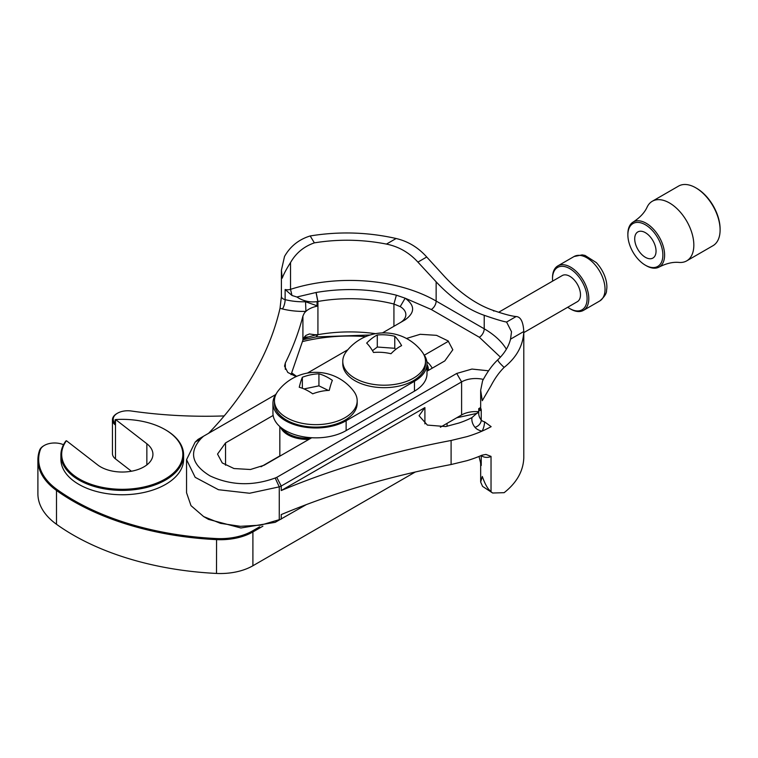 <?xml version="1.0" encoding="UTF-8"?>
<svg xmlns="http://www.w3.org/2000/svg" width="758" height="758" viewBox="0 0 758 758"><rect width="100%" height="100%" fill="white"/><g stroke="black" fill="none" stroke-linecap="round" stroke-linejoin="round"><path stroke-width="1.14" d="M423.485 353.958A42.874 24.749 180 0 1 427.01 363.793L427.01 373.647A42.874 24.749 180 0 1 414.455 391.156L346.131 430.601A42.874 24.749 180 0 1 299.41 435.964A42.874 24.749 180 0 1 272.937 413.101L272.937 403.237A42.874 24.749 180 0 1 276.471 393.411M427.01 363.793A42.874 24.749 180 0 1 414.455 381.293L346.131 420.737A42.874 24.749 180 0 1 299.41 426.1A42.874 24.749 180 0 1 272.937 403.237M307.407 373.088L347.856 349.732M342.777 361.329L342.777 363.793A41.358 23.877 0 0 0 373.561 386.874A41.358 23.877 0 0 0 425.503 363.793L425.503 361.329A41.358 23.877 180 0 1 373.561 384.41A41.358 23.877 180 0 1 342.777 361.329A41.358 23.877 180 0 1 346.207 351.797A47.498 47.498 0 0 1 422.064 351.797A41.358 23.877 180 0 1 425.503 361.329M377.294 334.998A44.978 22.171 113.6 0 0 366.673 343.099A44.978 14.269 76.3 0 1 373.514 352.47A44.978 36.441 12.2 0 1 390.976 353.73A44.978 22.171 -66.4 0 1 401.607 345.629A44.978 14.269 -103.7 0 0 394.766 336.258A44.978 36.441 -167.8 0 0 377.294 334.998L377.294 347.031L372.481 350.698M395.638 349.485L394.766 348.292L377.294 347.031M394.766 348.292L394.766 336.258M274.453 400.774L274.453 403.237A41.358 23.877 0 0 0 285.141 419.259A41.358 23.877 0 0 0 330.678 425.522A41.358 23.877 0 0 0 357.179 403.237L357.179 400.774A41.358 23.877 180 0 1 330.678 423.059A41.358 23.877 180 0 1 285.141 416.786A41.358 23.877 180 0 1 274.453 400.774A41.358 23.877 180 0 1 277.883 391.242A47.498 47.498 0 0 1 353.74 391.242A41.358 23.877 180 0 1 357.179 400.774M318.929 373.808A44.978 34.555 148 0 0 302.366 377.257A44.978 6.5 95.9 0 0 299.249 387.262A44.978 28.055 55.6 0 1 312.703 393.819A44.978 34.555 -32 0 1 329.266 390.37A44.978 6.5 -84.1 0 1 332.374 380.364A44.978 28.055 -124.4 0 0 318.929 373.808L318.929 385.841L304.024 388.939M328.318 390.417L318.929 385.841M302.366 388.267L302.366 377.257M498.707 312.239L562.256 275.552A15.094 8.717 60 0 1 579.008 287.68A15.094 8.717 60 0 1 577.35 301.693L523.787 332.62M567.733 307.255A24.455 14.118 -120 0 0 569.808 308.591A24.455 14.118 -120 0 0 584.816 307.198A24.455 14.118 -120 0 0 584.712 287.102A24.455 14.118 -120 0 0 565.26 266.731A24.455 14.118 -120 0 0 552.516 278.641A24.455 14.118 -120 0 0 552.639 281.104M552.516 278.641L552.516 277.655A25.668 14.819 60 0 1 557.822 265.906A25.668 14.819 60 0 1 586.294 286.533A25.668 14.819 60 0 1 583.489 310.354A25.668 14.819 60 0 1 570.66 309.084L569.808 308.591M492.833 310.287L493.894 311.102M627.87 234.885L627.87 233.89A25.971 14.999 60 0 1 633.101 222.085A25.971 14.999 60 0 1 663.212 246.198A25.971 14.999 60 0 1 659.072 267.072A25.971 14.999 60 0 1 646.242 265.698L645.38 265.205A24.758 14.298 -120 0 0 661.554 246.615A24.758 14.298 -120 0 0 641.969 223.193A24.758 14.298 -120 0 0 627.87 234.885A24.758 14.298 -120 0 0 645.38 265.205M659.072 267.072C666.339 263.386 673 261.832 679.045 262.42A34.423 19.869 -120 0 0 686.71 260.866A34.423 19.869 -120 0 0 686.71 221.128A34.423 19.869 -120 0 0 652.297 201.258A34.423 19.869 -120 0 0 647.114 207.124C644.603 212.647 639.932 217.641 633.101 222.085M635.517 244A15.094 8.717 -120 0 0 652.922 258.061A15.094 8.717 -120 0 0 652.922 240.637A15.094 8.717 -120 0 0 637.829 231.92A15.094 8.717 -120 0 0 635.517 244M695.759 187.794L696.621 188.297A33.21 19.177 60 0 1 720.1 228.963L720.1 229.949A34.423 19.869 -120 0 0 695.759 187.794A34.423 19.869 -120 0 0 678.552 186.098L652.297 201.258M686.71 260.866L712.975 245.706A34.423 19.869 -120 0 0 720.1 229.949M131.409 471.23L115.481 458.903A15.34 8.859 180 0 1 112.44 453.606L112.44 419.79A15.34 8.859 0 0 0 115.112 424.783L115.112 419.771L115.623 419.562A60.583 34.982 180 0 1 165.092 429.596A60.583 34.982 180 0 1 170.247 475.673A60.583 34.982 180 0 1 91.746 484.542A60.583 34.982 180 0 1 66.429 440.739A15.34 8.859 180 0 1 66.912 441.099L97.659 464.91A30.671 17.709 0 0 0 131.911 471.135A30.671 17.709 0 0 0 152.927 454.326A30.671 17.709 0 0 0 146.853 443.743L115.623 419.562M415.289 472.007L252.907 565.752A46.011 26.568 180 0 1 216.513 573.436A230.062 132.821 180 0 1 56.499 524.28A84.356 48.701 180 0 1 37.9 493.771L37.9 459.964A84.356 48.701 0 0 0 56.499 490.464A230.062 132.821 0 0 0 216.513 539.63A46.011 26.568 0 0 0 252.907 531.936L262.893 526.175M311.045 438.143A26.53 15.321 180 0 1 282.497 428.677M427.01 365.583A26.53 15.321 180 0 1 427.304 371.022M259.615 526.819L252.367 530.998A45.243 26.123 180 0 1 216.57 538.559A229.295 132.385 180 0 1 57.096 489.564A83.588 48.256 180 0 1 40.345 449.721A14.573 8.414 180 0 1 44.315 445.448A14.573 8.414 180 0 1 63.511 444.738M115.112 423.324A14.573 8.414 180 0 1 117.481 413.224A14.573 8.414 180 0 1 131.295 411.007A307.521 177.543 0 0 0 224.188 415.924M66.429 440.739L65.87 440.995A61.351 35.418 0 0 0 60.905 454.952L60.905 459.339A61.351 35.418 0 0 0 122.256 494.756A61.351 35.418 0 0 0 183.607 459.339L183.607 454.952A61.351 35.418 0 0 0 165.642 429.909A61.351 35.418 0 0 0 165.367 429.748M44.049 445.609A15.34 8.859 0 0 0 43.775 445.77A15.34 8.859 0 0 0 39.587 450.261A84.356 48.701 0 0 0 37.9 459.964M117.215 413.375A15.34 8.859 0 0 0 116.931 413.536A15.34 8.859 0 0 0 112.44 419.79M60.905 454.952A61.351 35.418 0 0 0 122.256 490.369A61.351 35.418 0 0 0 183.607 454.952M280.536 427.161A27.297 15.766 0 0 0 308.961 439.346M428.298 370.444A27.297 15.766 0 0 0 428.355 369.392A27.297 15.766 0 0 0 427.01 364.503M314.362 335.339A109.664 63.312 180 0 1 317.829 334.685L314.428 334.685L314.362 335.339L308.544 336.931A46.011 26.568 180 0 1 304.394 337.102M314.428 334.685L309.454 333.956L305.91 335.415A21.47 12.393 180 0 0 304.147 337.452L302.916 340.124L302.916 316.086L304.147 313.405A21.47 12.393 180 0 1 305.91 311.377A21.47 12.393 180 0 1 317.034 306.213L317.034 301.693L317.924 301.466L317.924 334.666L316.029 336.903L370.141 334.998M303.039 339.698L316.029 336.903M303.437 338.684L308.544 336.931M296.634 376.375L291.773 372.964M440.37 427.218L461.603 414.958L461.603 381.899L281.237 486.03L281.237 490.54C333.34 468.738 389.963 452.062 451.095 440.483L467.089 436.599A105.447 60.877 180 0 0 482.003 431.15A6.898 2.075 102.9 0 0 484.542 421.808L491.146 426.659A105.447 60.877 180 0 1 491.032 426.716A105.447 60.877 180 0 1 482.003 431.15A13.038 7.523 180 0 1 474.982 427.322A33.74 19.481 180 0 1 471.95 417.601L478.743 411.66M471.95 417.601A80.907 46.712 180 0 1 459.092 422.973L445.761 426.565L427.379 425.086L419.06 415.735L424.906 407.596L281.237 490.54M479.018 456.449L481.245 465.469A6.13 3.544 180 0 1 480.667 463.972L480.581 463.299M203.627 516.568L208.507 519.382L240.902 527.985L275.192 522.338L279.266 519.922L279.266 486.863L275.192 478.014L276.746 477.36L281.237 486.03A613.497 354.204 0 0 0 279.266 486.863L249.571 493.25L218.475 489.715L195.176 477.322L186.553 459.708L186.553 492.766L190.997 505.643L203.627 516.568L220.483 523.342L240.371 526.317L260.809 525.133L281.237 519.088L281.237 514.578C333.34 492.785 389.963 476.1 451.095 464.531L467.089 460.646A105.447 60.877 180 0 0 482.003 455.188L485.925 454.43L491.032 456.401L491.032 491.771L492.643 493.013L504.136 492.681C516.662 482.799 523.219 471.249 523.787 458.012L523.787 331.511C523.219 345.411 516.662 357.369 504.136 367.393C499.295 372.187 494.965 378.214 491.146 385.481L482.287 400.688L480.667 390.285L482.581 380.829C487.366 371.771 492.539 364.674 498.082 359.548C504.544 353.275 508.703 346.482 510.541 339.158L523.787 331.511C523.228 321.78 520.67 316.787 516.132 316.541L506.59 322.046C502.431 321.307 494.983 319.052 484.22 315.3A115.027 66.41 60 0 1 436.144 281.824L417.904 262.107L426.726 257.009L444.823 276.822A115.027 66.41 -120 0 0 492.899 310.287C503.511 314.001 511.262 316.086 516.132 316.541M491.032 491.771L489.403 490.047C487.119 487.858 484.75 483.329 482.287 476.45L480.667 482.069L480.667 463.972M492.643 493.013L482.581 486.39L480.667 482.069M282.412 308.951A6.898 2.217 103.9 0 0 285.131 299.647A46.011 26.568 0 0 0 305.559 301.76L305.91 311.377A52.918 30.547 180 0 1 282.412 308.951A13.038 7.523 180 0 1 280.053 308.184L281.445 295.99A6.13 3.544 0 0 0 281.408 296.397A6.13 3.544 0 0 0 285.131 299.647L285.131 289.509L291.982 295.478L296.89 296.994C303.077 301.04 309.795 302.584 317.034 301.627L317.034 301.693M280.053 308.184A613.497 354.204 180 0 1 208.602 433.292M275.647 394.586L197.98 439.432A613.497 354.204 180 0 1 195.128 442.141L186.553 459.708M285.131 289.509A6.13 3.544 0 0 0 290.532 289.338L290.532 262.59C286.552 268.806 283.767 274.008 282.184 278.205L281.408 270.208L284.525 256.45C290.286 246.312 298.841 239.471 310.183 235.956C339.063 231.256 367.715 232.1 396.121 238.505C408.041 241.319 418.245 247.487 426.726 257.009M396.121 238.505L386.447 244.085C398.717 246.577 409.206 252.585 417.904 262.107M386.447 244.085C362.457 239.395 338.438 238.978 314.381 242.854L310.183 235.956M290.532 262.59C295.904 253.106 303.854 246.53 314.381 242.854M506.59 322.046L511.517 331.758L510.541 339.158M203.457 436.267L201.012 438.588L195.128 442.141M296.122 376.612L287.803 372.462L284.553 366.161L285.321 362.997C292.948 347.581 298.813 331.938 302.916 316.086M291.044 374.66L302.916 340.124M480.525 409.197L478.753 409.007C478.942 410.77 479.776 411.054 481.245 409.86A6.13 3.544 0 0 1 480.667 408.373L480.364 409.528L481.141 408.969M504.136 367.393C499.304 362.921 497.286 360.306 498.082 359.548M406.468 338.466L420.216 334.297L436.532 335.339L448.149 340.939L452.82 349.76L444.823 360.903L427.01 371.193M436.144 281.824L436.144 301.049A6.898 3.989 -60 0 1 431.264 309.501L405.16 298.197L396.377 295.184C370.188 288.76 343.44 287.86 316.133 292.474L296.89 296.994M500.422 357.141L479.34 337.253L431.264 309.501M478.753 408.619L480.667 407.52M275.192 478.014C252.604 486.238 230.887 485.537 210.042 475.901C191.689 464.701 188.676 452.261 201.012 438.588M261.027 466.767L279.835 455.909M478.696 411.717A19.935 11.512 180 0 0 461.603 414.958L456.714 417.781L477.341 413.271M275.192 522.338L306.327 504.61M316.133 336.884L317.924 334.666A109.664 63.312 180 0 1 375.57 333.672M311.746 437.736L264.144 465.223L250.434 469.505L233.995 468.539L222.255 462.939L217.537 454.07L225.533 442.928L273.136 415.45M393.933 326.291L393.933 304.034L400.205 306.611L405.16 298.197C415.176 305.493 415.09 312.751 404.895 319.961L382.458 332.914M276.746 477.36L456.714 373.448L471.95 369.061L488.54 370.795M393.933 304.034L393.914 304.024A109.664 63.312 0 0 0 317.924 301.466L316.133 292.474M316.029 292.493L317.829 301.485A109.664 63.312 0 0 0 317.034 301.627M400.205 306.611A19.935 11.512 180 0 1 405.852 314.646A19.935 11.512 180 0 1 400.063 322.756M456.714 373.448L461.603 381.899A19.935 11.512 180 0 1 483.291 379.398M305.559 301.76L317.034 305.777M346.131 430.601L346.131 420.737M414.455 391.156L414.455 381.293M426.849 361.661A15.094 8.717 60 0 1 432.231 368.17M583.489 310.354L599.711 300.992A25.668 14.819 -120 0 0 602.525 277.163A25.668 14.819 -120 0 0 574.052 256.536L557.822 265.906M252.367 530.998L252.907 531.936L252.907 565.752M216.57 538.559L216.513 573.436M57.096 489.564L56.499 490.464L56.499 524.28M146.853 443.743L146.853 464.91M115.481 419.619L115.481 458.903M40.345 449.721L39.587 450.261M302.537 341.564A121.934 70.399 180 0 1 365.688 336.618M451.095 440.483L451.095 464.531M484.22 315.3L484.22 328.801L436.144 301.049A121.934 70.399 0 0 0 290.532 289.338L291.982 295.478M506.372 349.211A93.177 53.79 0 0 0 484.22 328.801A6.898 3.989 -60 0 1 479.34 337.253M491.032 456.401A6.13 3.544 180 0 1 481.368 455.473M481.245 455.52L481.245 465.469M478.743 408.894L478.743 413.48A26.843 15.492 0 0 0 481.245 420.008L481.245 409.86M474.982 427.322A6.898 5.117 141.2 0 0 481.245 420.008A6.13 3.544 0 0 0 484.542 421.808M285.321 362.997L285.321 369.336M424.906 407.596L424.906 423.874M225.533 442.928L225.533 465.223M396.377 295.184L393.914 304.024M424.328 355.18L448.49 341.233M599.711 300.992C604.496 296.899 606.77 293.299 606.542 290.191C607.831 284.496 605.651 272.795 596.347 262.628L585.005 255.418L582.153 254.887L574.052 256.536M447.068 423.352L447.068 426.28M279.835 426.555L279.835 456.155M428.355 369.392L428.355 370.416M165.092 429.596L165.642 429.909M117.481 413.224L116.931 413.536M44.315 445.448L43.775 445.77M281.398 296.596L281.408 270.208M480.667 408.373L480.667 390.285"/></g></svg>
